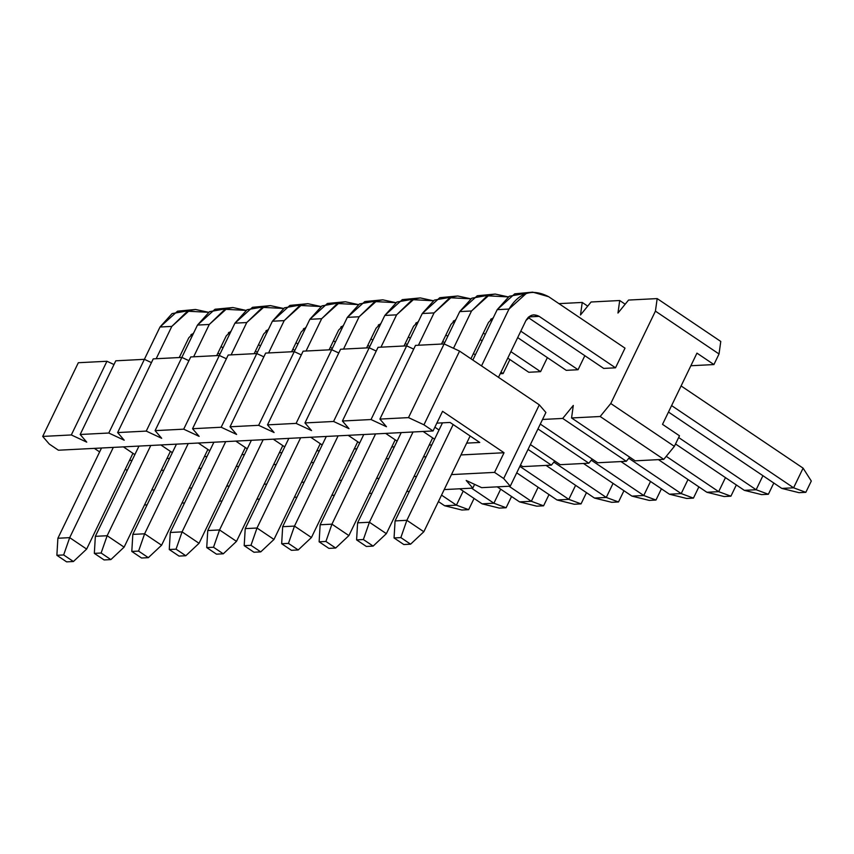 <?xml version="1.0" encoding="UTF-8"?>
<svg xmlns="http://www.w3.org/2000/svg" width="854" height="854" viewBox="0 0 854 854"><rect width="100%" height="100%" fill="white"/><g stroke="black" fill="none" stroke-linecap="round" stroke-linejoin="round"><path stroke-width="1.28" d="M617.965 313.055L619.705 300.523L591.085 301.996L580.496 314.987L582.236 302.444L558.954 303.64L582.236 302.444L580.496 314.987L591.085 301.996L619.705 300.523L617.965 313.055L628.555 300.064L617.965 313.055M542.525 419.463L562.701 418.428L573.301 405.436L571.561 417.969L600.17 416.506L610.77 403.515L655.424 311.134L657.174 298.59L628.555 300.064L657.174 298.59L655.424 311.134L610.77 403.515L600.17 416.506L571.561 417.969L573.301 405.436L562.701 418.428L626.313 461.288L597.693 462.761L626.313 461.288L629.686 457.146L626.313 461.288L562.701 418.428L542.525 419.463M625.011 348.154L615.51 367.807L603.714 368.416L615.51 367.807L625.011 348.154L548.684 296.722L625.011 348.154M584.841 355.691L578.051 369.729L566.245 370.337L578.051 369.729L584.841 355.691M547.371 357.623L540.582 371.661L528.786 372.269L540.582 371.661L547.371 357.623M509.902 359.545L503.113 373.582L500.22 373.732L503.113 373.582L509.902 359.545M625.181 304.205L619.705 300.523L625.181 304.205M587.712 306.138L582.236 302.444L587.712 306.138M720.776 341.451L719.025 353.983L713.923 364.562L690.865 365.747L713.923 364.562L696.96 353.129L662.523 424.363L679.485 435.796L674.372 446.364L663.771 459.356L635.162 460.829L571.561 417.969L635.162 460.829L663.771 459.356L600.17 416.506L663.771 459.356L674.372 446.364L610.77 403.515L674.372 446.364L679.485 435.796L662.523 424.363L696.96 353.129L713.923 364.562L719.025 353.983L655.424 311.134L719.025 353.983L720.776 341.451L657.174 298.59L720.776 341.451M592.228 459.068L588.844 463.21L560.235 464.683L588.844 463.21L592.228 459.068M554.758 461L551.385 465.142L522.765 466.615L551.385 465.142L554.758 461M540.294 424.075L597.693 462.761L540.294 424.075M537.956 428.921L588.844 463.21L537.956 428.921M530.387 444.571L560.235 464.683L530.387 444.571M528.05 449.417L551.385 465.142L528.05 449.417M520.481 465.067L522.765 466.615L520.481 465.067M127.171 470.501L125.26 469.209L127.171 470.501M99.619 451.926L94.335 448.371L99.619 451.926M58.414 450.218L49.286 444.069L58.414 450.218L433.063 430.96L58.414 450.218M78.322 362.726L106.942 361.263L113.988 364.541L106.942 361.263L71.32 434.953L42.7 436.426L49.286 444.069L42.7 436.426L71.32 434.953L86.756 442.148L71.32 434.953L106.942 361.263L78.322 362.726L42.7 436.426L78.322 362.726M115.792 360.804L144.401 359.331L151.446 362.619L144.401 359.331L108.778 433.021L80.169 434.494L86.756 442.148L80.169 434.494L108.778 433.021L124.225 440.216L108.778 433.021L144.401 359.331L115.792 360.804L80.169 434.494L115.792 360.804M153.25 358.872L181.87 357.41L188.915 360.687L181.87 357.41L146.247 431.099L117.628 432.572L124.225 440.216L117.628 432.572L146.247 431.099L161.684 438.294L146.247 431.099L181.87 357.41L153.25 358.872L117.628 432.572L153.25 358.872M190.72 356.951L219.339 355.477L226.374 358.765L219.339 355.477L183.706 429.167L155.097 430.64L161.684 438.294L155.097 430.64L183.706 429.167L199.153 436.373L183.706 429.167L219.339 355.477L190.72 356.951L155.097 430.64L190.72 356.951M228.189 355.029L256.798 353.556L263.843 356.833L256.798 353.556L221.175 427.246L192.556 428.719L199.153 436.373L192.556 428.719L221.175 427.246L236.622 434.44L221.175 427.246L256.798 353.556L228.189 355.029L192.556 428.719L228.189 355.029M265.647 353.097L294.267 351.624L301.313 354.912L294.267 351.624L258.645 425.324L230.025 426.786L236.622 434.44L230.025 426.786L258.645 425.324L274.081 432.519L258.645 425.324L294.267 351.624L265.647 353.097L230.025 426.786L265.647 353.097M303.117 351.175L331.726 349.702L338.771 352.98L331.726 349.702L296.103 423.392L267.494 424.865L274.081 432.519L267.494 424.865L296.103 423.392L311.55 430.587L296.103 423.392L331.726 349.702L303.117 351.175L267.494 424.865L303.117 351.175M340.586 349.243L369.195 347.77L376.24 351.058L369.195 347.77L333.572 421.47L304.953 422.933L311.55 430.587L304.953 422.933L333.572 421.47L349.008 428.665L333.572 421.47L369.195 347.77L340.586 349.243L304.953 422.933L340.586 349.243M378.044 347.322L406.664 345.849L413.699 349.126L406.664 345.849L371.031 419.538L342.422 421.011L349.008 428.665L342.422 421.011L371.031 419.538L386.478 426.733L371.031 419.538L406.664 345.849L378.044 347.322L342.422 421.011L378.044 347.322M415.514 345.39L444.123 343.916L459.569 351.111L539.301 404.839L545.898 412.493L539.301 404.839L459.569 351.111L444.123 343.916L415.514 345.39L379.891 419.09L386.478 426.733L379.891 419.09L415.514 345.39M481.656 487.655L466.209 480.46L472.806 488.114L474.611 484.378L472.806 488.114L444.187 489.588L472.806 488.114L466.209 480.46L481.656 487.655L510.265 486.182L503.679 478.539L494.551 472.39L451.456 474.6L494.551 472.39L504.052 452.737L460.957 454.947L504.052 452.737L442.564 411.308L433.063 430.96L423.947 424.812L408.5 417.617L379.891 419.09L408.5 417.617L444.123 343.916L408.5 417.617L423.947 424.812L459.569 351.111L423.947 424.812L433.063 430.96L442.564 411.308L504.052 452.737L494.551 472.39L503.679 478.539L539.301 404.839L503.679 478.539L510.265 486.182L545.898 412.493L510.265 486.182L481.656 487.655M409.354 491.381L406.75 491.509L409.354 491.381M371.885 493.302L369.28 493.441L371.885 493.302M334.426 495.224L331.822 495.363L334.426 495.224M296.957 497.156L294.352 497.284L296.957 497.156M259.488 499.078L256.883 499.216L259.488 499.078M222.029 501.01L219.425 501.138L222.029 501.01M184.56 502.931L181.955 503.07L184.56 502.931M147.101 504.863L144.497 504.992L147.101 504.863M416.592 476.393L413.987 476.532L416.592 476.393M379.133 478.325L376.529 478.453L379.133 478.325M341.664 480.247L339.059 480.386L341.664 480.247M304.195 482.179L301.59 482.307L304.195 482.179M266.736 484.101L264.132 484.239L266.736 484.101M229.267 486.033L226.662 486.161L229.267 486.033M191.808 487.954L189.193 488.093L191.808 487.954M154.339 489.886L151.734 490.015L154.339 489.886M426.093 456.741L423.488 456.879L426.093 456.741M388.634 458.673L386.019 458.801L388.634 458.673M351.165 460.594L348.56 460.733L351.165 460.594M313.696 462.526L311.091 462.654L313.696 462.526M276.237 464.448L273.632 464.587L276.237 464.448M238.768 466.38L236.163 466.508L238.768 466.38M201.309 468.302L198.694 468.44L201.309 468.302M163.84 470.234L161.235 470.362L163.84 470.234M479.745 442.457L466.668 443.13L479.745 442.457L450.058 422.452L479.745 442.457M439.031 429.989L434.878 427.203L439.031 429.989M436.853 423.136L450.058 422.452L436.853 423.136M431.814 444.923L429.21 445.051L431.814 444.923M423.114 431.473L434.579 439.191L423.114 431.473M394.345 446.845L391.74 446.984L394.345 446.845M385.656 433.394L397.11 441.123L385.656 433.394M356.887 448.766L354.271 448.905L356.887 448.766M348.186 435.326L359.651 443.045L348.186 435.326M319.417 450.698L316.813 450.827L319.417 450.698M310.717 437.248L322.182 444.977L310.717 437.248M281.948 452.62L279.343 452.759L281.948 452.62M273.259 439.18L284.724 446.898L273.259 439.18M244.49 454.552L241.885 454.68L244.49 454.552M235.789 441.102L247.254 448.82L235.789 441.102M207.02 456.474L204.416 456.612L207.02 456.474M198.331 443.023L209.785 450.752L198.331 443.023M169.551 458.406L166.946 458.534L169.551 458.406M160.862 444.955L172.327 452.673L160.862 444.955M132.092 460.327L129.488 460.466L132.092 460.327M123.392 446.877L134.857 454.606L123.392 446.877M811.3 481.037L805.834 492.331L799.056 492.683L805.834 492.331L793.601 487.805L781.805 488.413L799.056 492.683L781.805 488.413L793.601 487.805L803.102 468.152L811.3 481.037L803.102 468.152L681.097 385.944L803.102 468.152L793.601 487.805L805.834 492.331L811.3 481.037M548.684 296.722C532.437 288.257 519.211 292.367 508.995 309.063L481.517 365.907L508.995 309.063L526.523 293.232L532.682 292.132L548.684 296.722M453.164 424.545L406.867 520.31L423.83 531.743L470.127 435.978L423.83 531.743L410.593 544.179L400.846 537.604L406.867 520.31L453.164 424.545M498.48 377.329L525.957 320.485C529.363 314.923 533.771 313.557 539.184 316.375L615.51 367.807L539.184 316.375L528.701 316.919L539.184 316.375L533.857 314.848L531.796 315.211L525.957 320.485L498.48 377.329M671.596 405.597L793.601 487.805L671.596 405.597M528.103 317.464L603.714 368.416L528.103 317.464M668.479 412.055L781.805 488.413L668.479 412.055M395.071 520.919L442.479 422.847L395.071 520.919L406.867 520.31L395.071 520.919L394.057 537.956L400.846 537.604L394.057 537.956L403.814 544.532L410.593 544.179L403.814 544.532L394.057 537.956L395.071 520.919M532.682 292.132L514.727 293.84L497.199 309.66L472.838 360.057L497.199 309.66L509.283 296.242L526.822 293.146M497.199 309.66L508.995 309.063L497.199 309.66M406.867 520.31L400.846 537.604L410.593 544.179L423.83 531.743L406.867 520.31M773.831 482.958L768.376 494.263L761.587 494.605L768.376 494.263L756.142 489.737L744.336 490.345L761.587 494.605L744.336 490.345L756.142 489.737L762.932 475.699L756.142 489.737L768.376 494.263L773.831 482.958M508.237 296.893L487.239 295.804L471.536 310.984L453.495 348.283L471.536 310.984L489.054 295.164L495.224 294.064L508.237 296.893M413.037 431.985L369.408 522.242L386.371 533.665L432.658 437.899L386.371 533.665L373.134 546.101L363.377 539.536L369.408 522.242L413.037 431.985M470.917 358.765L488.488 322.417L493.42 317.485L488.488 322.417L470.917 358.765M520.801 331.16L578.051 369.729L520.801 331.16M678.652 437.515L756.142 489.737L678.652 437.515M492.801 318.755L491.242 318.841L492.801 318.755M490.634 319.385L492.043 320.335L490.634 319.385M517.684 337.608L566.245 370.337L517.684 337.608M675.525 443.973L744.336 490.345L675.525 443.973M357.602 522.84L401.231 432.594L357.602 522.84L369.408 522.242L357.602 522.84L356.598 539.888L363.377 539.536L356.598 539.888L366.345 546.453L373.134 546.101L366.345 546.453L356.598 539.888L357.602 522.84M495.224 294.064L477.258 295.772L459.73 311.593L444.101 343.927L459.73 311.593L471.814 298.174L489.353 295.068M459.73 311.593L471.536 310.984L459.73 311.593M369.408 522.242L363.377 539.536L373.134 546.101L386.371 533.665L369.408 522.242M736.372 484.891L730.907 496.185L724.117 496.537L730.907 496.185L718.673 491.658L706.877 492.267L724.117 496.537L706.877 492.267L718.673 491.658L725.462 477.621L718.673 491.658L730.907 496.185L736.372 484.891M470.767 298.815L449.78 297.726L434.067 312.906L418.439 345.24L434.067 312.906L451.595 297.085L457.755 295.986L470.767 298.815M375.568 433.917L331.939 524.164L348.902 535.597L395.199 439.831L348.902 535.597L335.665 548.033L325.918 541.457L331.939 524.164L375.568 433.917M441.497 344.055L451.029 324.339L455.951 319.407L451.029 324.339L441.497 344.055M483.332 333.081L485.253 334.373L483.332 333.081M510.895 351.656L540.582 371.661L510.895 351.656M666.248 456.335L718.673 491.658L666.248 456.335M455.331 320.688L453.773 320.762L455.331 320.688M453.175 321.317L454.574 322.257L453.175 321.317M480.215 339.54L482.126 340.831L480.215 339.54M507.767 358.104L528.786 372.269L507.767 358.104M658.445 459.633L706.877 492.267L658.445 459.633M320.143 524.772L363.772 434.526L320.143 524.772L331.939 524.164L320.143 524.772L319.129 541.81L325.918 541.457L319.129 541.81L328.886 548.385L335.665 548.033L328.886 548.385L319.129 541.81L320.143 524.772M457.755 295.986L439.789 297.694L422.271 313.514L406.632 345.849L422.271 313.514L434.344 300.096L451.894 297M422.271 313.514L434.067 312.906L422.271 313.514M331.939 524.164L325.918 541.457L335.665 548.033L348.902 535.597L331.939 524.164M698.903 486.812L693.437 498.117L686.659 498.458L693.437 498.117L681.214 493.591L669.408 494.199L686.659 498.458L669.408 494.199L681.214 493.591L687.993 479.553L681.214 493.591L693.437 498.117L698.903 486.812M433.298 300.747L412.311 299.658L396.598 314.838L380.969 347.172L396.598 314.838L414.126 299.017L420.296 297.918L433.298 300.747M338.109 435.839L294.481 526.096L311.432 537.518L357.73 441.753L311.432 537.518L298.206 549.955L288.449 543.39L294.481 526.096L338.109 435.839M404.027 345.987L413.56 326.271L418.481 321.339L413.56 326.271L404.027 345.987M445.873 335.014L447.784 336.305L445.873 335.014M473.426 353.577L475.347 354.869L473.426 353.577M500.988 372.152L503.113 373.582L500.988 372.152M628.779 458.256L681.214 493.591L628.779 458.256M417.873 322.609L416.314 322.695L417.873 322.609M415.706 323.239L417.104 324.189L415.706 323.239M442.746 341.461L444.667 342.753L442.746 341.461M620.975 461.566L669.408 494.199L620.975 461.566M282.674 526.694L326.303 436.447L282.674 526.694L294.481 526.096L282.674 526.694L281.66 543.731L288.449 543.39L281.66 543.731L291.417 550.307L298.206 549.955L291.417 550.307L281.66 543.731L282.674 526.694M420.296 297.918L402.33 299.626L384.802 315.446L369.174 347.77L384.802 315.446L396.886 302.028L414.425 298.921M384.802 315.446L396.598 314.838L384.802 315.446M294.481 526.096L288.449 543.39L298.206 549.955L311.432 537.518L294.481 526.096M661.444 488.744L655.979 500.038L649.189 500.391L655.979 500.038L643.745 495.512L631.949 496.121L649.189 500.391L631.949 496.121L643.745 495.512L650.534 481.475L643.745 495.512L655.979 500.038L661.444 488.744M395.84 302.668L374.853 301.579L359.139 316.759L343.511 349.094L359.139 316.759L376.667 300.939L382.827 299.839L395.84 302.668M300.64 437.771L257.011 528.018L273.974 539.45L320.271 443.685L273.974 539.45L260.737 551.887L250.98 545.311L257.011 528.018L300.64 437.771M366.569 347.909L376.102 328.192L381.023 323.26L376.102 328.192L366.569 347.909M408.404 336.935L410.326 338.227L408.404 336.935M591.31 460.189L643.745 495.512L591.31 460.189M380.404 324.541L378.845 324.616L380.404 324.541M378.237 325.171L379.646 326.111L378.237 325.171M405.287 343.393L407.198 344.685L405.287 343.393M583.517 463.487L631.949 496.121L583.517 463.487M245.215 528.626L288.844 438.369L245.215 528.626L257.011 528.018L245.215 528.626L244.201 545.663L250.98 545.311L244.201 545.663L253.948 552.239L260.737 551.887L253.948 552.239L244.201 545.663L245.215 528.626M382.827 299.839L364.861 301.547L347.332 317.368L331.704 349.702L347.332 317.368L359.417 303.949L376.966 300.854M347.332 317.368L359.139 316.759L347.332 317.368M257.011 528.018L250.98 545.311L260.737 551.887L273.974 539.45L257.011 528.018M623.975 490.666L618.509 501.971L611.731 502.312L618.509 501.971L606.276 497.444L594.48 498.053L611.731 502.312L594.48 498.053L606.276 497.444L613.065 483.396L606.276 497.444L618.509 501.971L623.975 490.666M358.37 304.6L337.383 303.512L321.67 318.691L306.042 351.026L321.67 318.691L339.198 302.871L345.358 301.761L358.37 304.6M263.171 439.693L219.542 529.939L236.505 541.372L282.802 445.607L236.505 541.372L223.268 553.808L213.521 547.243L219.542 529.939L263.171 439.693M329.1 349.83L338.632 330.114L343.554 325.193L338.632 330.114L329.1 349.83M370.935 338.857L372.856 340.148L370.935 338.857M553.851 462.11L606.276 497.444L553.851 462.11M342.934 326.463L341.376 326.548L342.934 326.463M340.778 327.093L342.176 328.043L340.778 327.093M367.818 345.315L369.739 346.607L367.818 345.315M546.048 465.409L594.48 498.053L546.048 465.409M207.746 530.547L251.375 440.301L207.746 530.547L219.542 529.939L207.746 530.547L206.732 547.585L213.521 547.243L206.732 547.585L216.489 554.161L223.268 553.808L216.489 554.161L206.732 547.585L207.746 530.547M345.358 301.761L327.402 303.469L309.874 319.3L294.246 351.624L309.874 319.3L321.958 305.881L339.497 302.775M309.874 319.3L321.67 318.691L309.874 319.3M219.542 529.939L213.521 547.243L223.268 553.808L236.505 541.372L219.542 529.939M586.506 492.587L581.051 503.892L574.262 504.244L581.051 503.892L568.817 499.366L557.011 499.974L574.262 504.244L557.011 499.974L568.817 499.366L575.607 485.328L568.817 499.366L581.051 503.892L586.506 492.587M320.912 306.522L299.914 305.433L284.201 320.613L268.572 352.948L284.201 320.613L301.729 304.793L307.899 303.693L320.912 306.522M225.712 441.625L182.083 531.871L199.046 543.304L245.333 447.539L199.046 543.304L185.809 555.74L176.052 549.165L182.083 531.871L225.712 441.625M291.63 351.763L301.163 332.046L306.095 327.114L301.163 332.046L291.63 351.763M333.476 340.789L335.387 342.08L333.476 340.789M519.851 466.369L568.817 499.366L519.851 466.369M305.476 328.395L303.917 328.47L305.476 328.395M303.309 329.025L304.718 329.964L303.309 329.025M330.349 347.247L332.27 348.539L330.349 347.247M516.723 472.828L557.011 499.974L516.723 472.828M170.277 532.48L213.906 442.223L170.277 532.48L182.083 531.871L170.277 532.48L169.263 549.517L176.052 549.165L169.263 549.517L179.02 556.082L185.809 555.74L179.02 556.082L169.263 549.517L170.277 532.48M307.899 303.693L289.933 305.401L272.405 321.221L256.776 353.556L272.405 321.221L284.489 307.803L302.028 304.707M272.405 321.221L284.201 320.613L272.405 321.221M182.083 531.871L176.052 549.165L185.809 555.74L199.046 543.304L182.083 531.871M549.047 494.519L543.582 505.814L536.792 506.166L543.582 505.814L531.348 501.298L519.552 501.896L536.792 506.166L519.552 501.896L531.348 501.298L538.137 487.25L531.348 501.298L543.582 505.814L549.047 494.519M283.443 308.443L262.456 307.365L246.742 322.545L231.114 354.869L246.742 322.545L264.27 306.725L270.43 305.615L283.443 308.443M188.243 443.546L144.614 533.793L161.577 545.226L207.874 449.46L161.577 545.226L148.34 557.662L138.583 551.097L144.614 533.793L188.243 443.546M254.172 353.684L263.705 333.967L268.626 329.046L263.705 333.967L254.172 353.684M296.007 342.71L297.929 344.002L296.007 342.71M509.027 486.246L531.348 501.298L509.027 486.246M268.007 330.317L266.448 330.402L268.007 330.317M265.85 330.946L267.249 331.896L265.85 330.946M292.89 349.169L294.801 350.46L292.89 349.169M497.22 486.855L519.552 501.896L497.22 486.855M132.818 534.401L176.447 444.155L132.818 534.401L144.614 533.793L132.818 534.401L131.804 551.438L138.583 551.097L131.804 551.438L141.55 558.014L148.34 557.662L141.55 558.014L131.804 551.438L132.818 534.401M270.43 305.615L252.464 307.323L234.935 323.154L219.307 355.477L234.935 323.154L247.019 309.735L264.569 306.629M234.935 323.154L246.742 322.545L234.935 323.154M144.614 533.793L138.583 551.097L148.34 557.662L161.577 545.226L144.614 533.793M511.578 496.441L506.112 507.746L499.334 508.098L506.112 507.746L493.89 503.219L482.083 503.828L499.334 508.098L482.083 503.828L493.89 503.219L500.668 489.182L493.89 503.219L506.112 507.746L511.578 496.441M245.973 310.376L224.986 309.287L209.273 324.467L193.644 356.801L209.273 324.467L226.801 308.646L232.961 307.547L245.973 310.376M150.784 445.468L107.156 535.725L124.108 547.147L170.405 451.382L124.108 547.147L110.871 559.594L101.124 553.018L107.156 535.725L150.784 445.468M216.702 355.616L226.235 335.9L231.156 330.968L226.235 335.9L216.702 355.616M258.548 344.642L260.459 345.934L258.548 344.642M471.557 488.178L493.89 503.219L471.557 488.178M230.548 332.249L228.989 332.323L230.548 332.249M228.381 332.879L229.779 333.818L228.381 332.879M255.421 351.101L257.342 352.392L255.421 351.101M459.762 488.787L482.083 503.828L459.762 488.787M95.349 536.333L138.978 446.076L95.349 536.333L107.156 535.725L95.349 536.333L94.335 553.371L101.124 553.018L94.335 553.371L104.092 559.936L110.871 559.594L104.092 559.936L94.335 553.371L95.349 536.333M232.961 307.547L215.005 309.255L197.477 325.075L181.849 357.41L197.477 325.075L209.561 311.657L227.1 308.561M197.477 325.075L209.273 324.467L197.477 325.075M107.156 535.725L101.124 553.018L110.871 559.594L124.108 547.147L107.156 535.725M474.109 498.373L468.654 509.667L461.865 510.019L468.654 509.667L456.42 505.152L444.624 505.749L461.865 510.019L444.624 505.749L456.42 505.152L463.21 491.103L456.42 505.152L468.654 509.667L474.109 498.373M208.515 312.297L187.517 311.208L171.814 326.399L156.175 358.723L171.814 326.399L189.342 310.568L195.502 309.468L208.515 312.297M113.315 447.4L69.686 537.646L86.649 549.079L132.946 453.314L86.649 549.079L73.412 561.516L63.655 554.951L69.686 537.646L113.315 447.4M179.244 357.538L188.766 337.821L193.698 332.889L188.766 337.821L179.244 357.538M221.079 346.564L222.99 347.856L221.079 346.564M441.539 495.117L456.42 505.152L441.539 495.117M193.079 334.17L191.52 334.256L193.079 334.17M190.912 334.8L192.321 335.75L190.912 334.8M217.962 353.022L219.873 354.314L217.962 353.022M438.412 501.576L444.624 505.749L438.412 501.576M57.891 538.255L101.519 448.008L57.891 538.255L69.686 537.646L57.891 538.255L56.876 555.292L63.655 554.951L56.876 555.292L66.623 561.868L73.412 561.516L66.623 561.868L56.876 555.292L57.891 538.255M195.502 309.468L177.536 311.176L160.008 327.007L144.379 359.331L160.008 327.007L172.092 313.589L189.641 310.482M160.008 327.007L171.814 326.399L160.008 327.007M69.686 537.646L63.655 554.951L73.412 561.516L86.649 549.079L69.686 537.646"/></g></svg>
